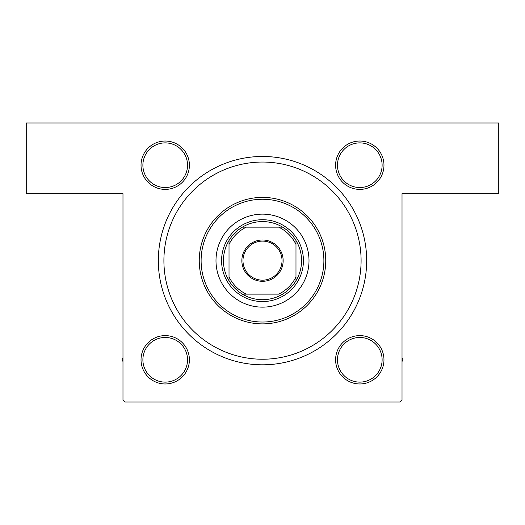 <?xml version="1.0" encoding="UTF-8"?>
<svg xmlns="http://www.w3.org/2000/svg" width="525" height="525" viewBox="0 0 525 525"><rect width="100%" height="100%" fill="white"/><g stroke="black" fill="none" stroke-linecap="round" stroke-linejoin="round"><path stroke-width="0.79" d="M165.211 141.028A24.183 24.183 0 0 1 189.394 165.211A24.183 24.183 0 0 1 165.211 189.394A24.183 24.183 0 0 1 141.028 165.211A24.183 24.183 0 0 1 165.211 141.028M165.211 187.53A22.326 22.326 0 0 0 187.53 165.211A22.326 22.326 0 0 0 165.211 142.885A22.326 22.326 0 0 0 142.885 165.211A22.326 22.326 0 0 0 165.211 187.53M359.789 141.028A24.183 24.183 0 0 1 383.972 165.211A24.183 24.183 0 0 1 359.789 189.394A24.183 24.183 0 0 1 335.606 165.211A24.183 24.183 0 0 1 359.789 141.028M359.789 187.53A22.326 22.326 0 0 0 382.115 165.211A22.326 22.326 0 0 0 359.789 142.885A22.326 22.326 0 0 0 337.47 165.211A22.326 22.326 0 0 0 359.789 187.53M359.789 335.606A24.183 24.183 0 0 1 383.972 359.789A24.183 24.183 0 0 1 359.789 383.972A24.183 24.183 0 0 1 335.606 359.789A24.183 24.183 0 0 1 359.789 335.606M359.789 382.115A22.326 22.326 0 0 0 382.115 359.789A22.326 22.326 0 0 0 359.789 337.47A22.326 22.326 0 0 0 337.47 359.789A22.326 22.326 0 0 0 359.789 382.115M165.211 335.606A24.183 24.183 0 0 1 189.394 359.789A24.183 24.183 0 0 1 165.211 383.972A24.183 24.183 0 0 1 141.028 359.789A24.183 24.183 0 0 1 165.211 335.606M165.211 382.115A22.326 22.326 0 0 0 187.53 359.789A22.326 22.326 0 0 0 165.211 337.47A22.326 22.326 0 0 0 142.885 359.789A22.326 22.326 0 0 0 165.211 382.115M262.5 156.47A104.173 104.173 0 0 1 366.673 260.643A104.173 104.173 0 0 1 262.5 364.816A104.173 104.173 0 0 1 158.327 260.643A104.173 104.173 0 0 1 262.5 156.47M247.282 363.694L247.767 363.766M365.558 275.855L365.623 275.376M277.718 157.585L277.233 157.513M26.25 122.981L498.75 122.981L498.75 193.673L402.019 193.673L402.019 400.155L400.155 402.019L124.845 402.019L122.981 400.155L122.981 193.673L26.25 193.673L26.25 122.981M366.155 271.012L366.26 269.889M366.601 264.462L366.634 263.504M365.787 274.188L365.833 273.82M272.875 156.982L271.753 156.877M266.319 156.535L265.361 156.509M252.125 364.298L253.247 364.402M255.918 364.606L257.348 364.685M258.681 364.744L259.639 364.777M248.955 363.93L249.316 363.976M215.992 260.643A46.508 46.508 0 0 0 262.5 307.145A46.508 46.508 0 0 0 309.008 260.643A46.508 46.508 0 0 0 262.5 214.134A46.508 46.508 0 0 0 215.992 260.643M323.886 260.643A61.386 61.386 0 0 0 262.5 199.251A61.386 61.386 0 0 0 201.114 260.643A61.386 61.386 0 0 0 262.5 322.028A61.386 61.386 0 0 0 323.886 260.643M199.251 260.643A63.249 63.249 0 0 1 262.5 197.393A63.249 63.249 0 0 1 325.749 260.643A63.249 63.249 0 0 1 262.5 323.886A63.249 63.249 0 0 1 199.251 260.643M361.095 260.643A98.595 98.595 0 0 0 262.5 162.048A98.595 98.595 0 0 0 163.905 260.643A98.595 98.595 0 0 0 262.5 359.231A98.595 98.595 0 0 0 361.095 260.643M122.981 358.05L121.977 359.789L122.981 361.528M402.019 361.528L403.023 359.789L402.019 358.05M283.146 260.643A20.646 20.646 0 0 1 262.5 281.288A20.646 20.646 0 0 1 241.854 260.643A20.646 20.646 0 0 1 262.5 239.991A20.646 20.646 0 0 1 283.146 260.643M242.97 260.643A19.53 19.53 0 0 0 262.5 280.173A19.53 19.53 0 0 0 282.03 260.643A19.53 19.53 0 0 0 262.5 241.106A19.53 19.53 0 0 0 242.97 260.643M301.567 260.643A39.067 39.067 0 0 0 295.982 240.516L295.982 244.42L295.982 240.516A39.067 39.067 0 0 0 242.379 227.154L246.284 227.154L242.379 227.154A39.067 39.067 0 0 0 229.018 280.763L229.018 276.859L229.018 280.763A39.067 39.067 0 0 0 242.379 294.125L278.716 294.125A37.203 37.203 0 0 0 295.982 276.859L295.982 244.42A37.203 37.203 0 0 0 278.716 227.154L246.284 227.154A37.203 37.203 0 0 0 229.018 244.42L229.018 276.859A37.203 37.203 0 0 0 246.284 294.125L242.379 294.125A39.067 39.067 0 0 0 295.982 280.763L295.982 276.859L295.982 280.763A39.067 39.067 0 0 0 301.567 260.643M221.576 260.643A40.924 40.924 0 0 1 262.5 219.713A40.924 40.924 0 0 1 303.424 260.643A40.924 40.924 0 0 1 262.5 301.567A40.924 40.924 0 0 1 221.576 260.643M229.018 240.516L229.018 244.42L229.018 240.516M282.621 227.154L278.716 227.154L282.621 227.154"/></g></svg>
